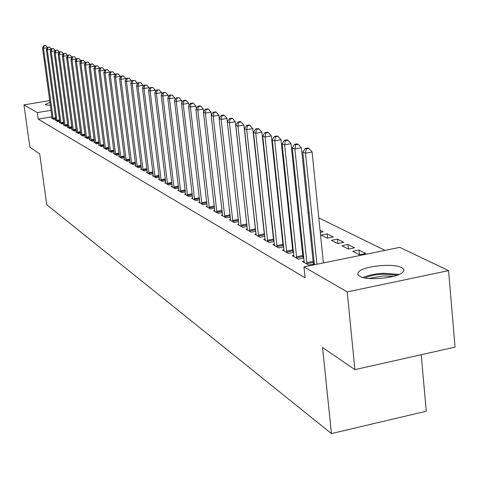 <?xml version="1.0" encoding="UTF-8"?>
<svg xmlns="http://www.w3.org/2000/svg" width="479" height="479" viewBox="0 0 479 479"><rect width="100%" height="100%" fill="white"/><g stroke="black" fill="none" stroke-linecap="round" stroke-linejoin="round"><path stroke-width="0.72" d="M359.687 276.269L357.777 274.377L358.328 272.24C362.34 266.21 393.313 262.863 401.528 267.581C403.917 268.821 404.408 270.27 403.001 271.916C398.606 277.946 367.171 281.089 359.687 276.269M50.391 105.386L45.631 104.859L45.313 104.41L49.978 102.326M384.99 250.379L318.798 217.891M309.105 213.131L308.081 212.628M298.567 207.958L297.704 207.539M288.37 202.952L287.657 202.605M278.491 198.108L277.928 197.827M268.923 193.408L268.491 193.199M259.648 188.858L259.343 188.708M399.791 247.368L448.572 270.629L347.215 291.915L303.961 266.887L399.791 247.368M347.215 291.915L354.909 369.638L455.05 347.125L448.572 270.629M421.215 354.729L426.274 411.239L331.444 433.585L46.744 204.695L39.691 153.903L29.878 147.191L23.95 104.883L49.744 100.62M358.975 250.068L352.754 251.331L359.436 254.768L358.975 250.068L365.711 253.493L359.436 254.768M304.135 262.48L304.129 261.187L302.459 261.522L308.716 265.097L314.344 263.953M313.392 262.827L314.278 263.33M337.438 239.111L331.384 240.32L337.653 243.548L343.754 242.326L337.438 239.111L337.875 243.506M284.029 249.781L282.466 250.092L288.334 253.445L293.603 252.391M292.938 251.295L293.519 251.619M320.056 230.267L323.133 231.83L320.271 232.399M265.144 239.069L263.684 239.356L269.198 242.512L274.138 241.53M273.731 240.464L274.042 240.638M298.962 219.538L299.824 219.975M300.105 222.663L299.303 222.819M247.38 228.986L246.002 229.255L251.194 232.219L255.84 231.315M279.772 210.024L279.245 210.125M280.161 213.658L279.622 213.658M230.633 219.478L229.333 219.729L234.231 222.525L238.602 221.681M261.025 204.078L261.33 204.234M214.814 210.497L213.586 210.73L218.22 213.377L222.346 212.586M199.851 202L198.695 202.216L203.078 204.719L206.976 203.988M185.678 193.947L184.589 194.151L188.744 196.528L192.426 195.839M172.236 186.313L171.201 186.499L175.146 188.756L178.637 188.109M159.471 179.056L158.483 179.236L162.231 181.373L165.548 180.769M147.322 172.153L146.388 172.32L149.957 174.356L153.106 173.787M135.755 165.578L134.868 165.734L138.263 167.68L141.263 167.135M124.732 159.309L123.881 159.459L127.127 161.309L129.983 160.8M114.206 153.322L113.397 153.466L116.493 155.232L119.217 154.753M104.147 147.604L103.38 147.736L106.338 149.43L108.937 148.969M94.531 142.131L93.794 142.257L96.626 143.88L99.111 143.443M85.322 136.892L84.615 137.018L87.328 138.563L89.711 138.156M76.496 131.875L75.826 131.988L78.424 133.473L80.7 133.084M68.036 127.061L67.389 127.169L69.886 128.594L72.066 128.222M59.911 122.432L59.294 122.54L61.689 123.911L63.785 123.552M52.103 117.996L51.51 118.091L53.816 119.409L55.827 119.067M51.954 116.81L38.194 119.127L305.105 277.814L303.961 266.887M55.971 120.193L55.36 120.295L57.714 121.636L59.761 121.289M63.929 124.726L63.3 124.833L65.743 126.228L67.88 125.863M72.221 129.444L71.563 129.552L74.107 131.007L76.341 130.629M80.861 134.359L80.173 134.473L82.831 135.994L85.16 135.593M89.878 139.485L89.16 139.611L91.926 141.191L94.357 140.772M99.285 144.838L98.536 144.969L101.428 146.622L103.973 146.179M109.122 150.43L108.332 150.568L111.356 152.298L114.02 151.831M119.409 156.28L118.582 156.423L121.75 158.238L124.534 157.741M130.18 162.405L129.312 162.561L132.629 164.459L135.557 163.932M141.473 168.824L140.557 168.985L144.041 170.979L147.113 170.422M153.322 175.559L152.364 175.733L156.016 177.823L159.25 177.236M165.77 182.637L164.764 182.822L168.608 185.02L172.009 184.391M178.871 190.079L177.805 190.277L181.852 192.588L185.445 191.923M192.672 197.923L191.546 198.132L195.815 200.569L199.605 199.857M207.227 206.192L206.042 206.413L210.544 208.988L214.55 208.227M222.609 214.921L221.352 215.167L226.112 217.885L230.357 217.071M270.264 205.808L269.869 205.88M270.186 208.79L270.617 209.012M238.883 224.16L237.548 224.423L242.59 227.303L247.092 226.429M289.388 218.214L288.915 214.478M288.993 214.466L289.621 214.784M289.975 218.101L289.316 218.226M256.133 233.95L254.708 234.231L260.061 237.291L264.851 236.345M309.338 224.813L310.362 225.334M310.572 227.351L309.62 227.543M274.443 244.344L272.928 244.643L278.616 247.894L283.718 246.877M283.185 245.793L283.628 246.044M327.157 233.878L321.181 235.063L327.265 238.195L333.282 236.997L327.157 233.878L327.588 238.135M293.92 255.391L292.304 255.72L298.357 259.181L303.806 258.079M303.003 256.972L303.734 257.379M348.035 244.5L341.898 245.739L348.371 249.068L354.556 247.823L348.035 244.5L348.484 249.05M38.194 119.127L37.29 112.601L23.95 104.883M354.909 369.638L322.559 347.497L331.444 433.585M51.061 110.302L37.29 112.601M47.289 47.702L43.487 48.295L53.187 119.049M44.14 45.816L45.774 45.565L43.757 45.667L44.14 45.816L43.487 48.295L42.547 47.918L52.127 118.445M47.421 47.463L45.774 45.565M43.757 45.667L42.547 47.918M51.199 49.217L47.313 49.828L57.073 121.271M47.966 47.325L49.618 47.068L47.577 47.17L47.966 47.325L47.313 49.828L46.349 49.439L55.995 120.654M51.307 49.02L49.618 47.068M47.577 47.17L46.349 49.439M55.187 50.768L51.217 51.385L61.037 123.54M51.87 48.858L53.54 48.601L51.481 48.702L51.87 48.858L51.217 51.385L50.235 50.996L59.935 122.905M55.271 50.6L53.54 48.601M51.481 48.702L50.235 50.996M365.046 277.934C369.572 275.85 375.626 274.575 383.194 274.096L397.253 275.185M393.546 276.335L383.194 275.91L368.89 278.437M399.193 274.395L383.451 273.264C375.027 273.79 368.213 275.197 362.998 277.491M59.252 52.343L55.199 52.983L65.078 125.851M55.857 50.427L57.54 50.163L55.456 50.265L55.857 50.427L55.199 52.983L54.193 52.582L63.958 125.205M59.324 52.217L57.54 50.163M55.456 50.265L54.193 52.582M63.408 53.959L59.264 54.612L69.21 128.204M59.929 52.025L61.629 51.762L59.516 51.864L59.929 52.025L59.264 54.612L58.24 54.199L68.06 127.552M63.456 53.87L61.629 51.762M59.516 51.864L58.24 54.199M67.647 55.6L63.414 56.271L73.419 130.617M64.078 53.66L65.797 53.391L63.659 53.492L64.078 53.66L63.414 56.271L62.366 55.851L72.245 129.947M67.677 55.558L65.797 53.391M63.659 53.492L62.366 55.851M70.054 55.055L67.892 55.157L70.054 55.055L71.982 57.282L67.647 57.965L77.718 133.072M68.323 55.325L67.647 57.965L66.581 57.54L76.52 132.39M67.892 55.157L66.581 57.54M76.365 59.079L71.976 59.701L82.113 135.581M72.652 57.031L74.407 56.756L72.215 56.857L72.652 57.031L71.976 59.701L70.886 59.264L80.885 134.88M76.353 59.007L74.407 56.756M72.215 56.857L70.886 59.264M80.837 60.917L76.4 61.474L86.597 138.144M77.077 58.773L78.849 58.492L76.634 58.594L77.077 58.773L76.4 61.474L75.287 61.025L85.346 137.431M80.819 60.767L78.849 58.492M76.634 58.594L75.287 61.025M85.412 62.797L80.915 63.282L91.178 140.766M81.604 60.552L83.388 60.264L81.143 60.372L81.604 60.552L80.915 63.282L79.777 62.827L89.902 140.036M85.382 62.569L83.388 60.264M81.143 60.372L79.777 62.827M90.088 64.719L90.046 64.408L85.531 65.126L95.86 143.437M86.22 62.366L88.028 62.078L85.753 62.18L86.22 62.366L85.531 65.126L84.37 64.665L94.555 142.694M90.046 64.408L88.028 62.078M85.753 62.18L84.37 64.665M94.866 66.689L94.812 66.288L90.256 67.018L100.644 146.173M90.944 64.222L92.77 63.935L90.471 64.036L90.944 64.222L90.256 67.018L89.064 66.545L99.309 145.412M94.812 66.288L92.77 63.935M90.471 64.036L89.064 66.545M99.752 68.701L99.686 68.21L95.082 68.952L105.536 148.969M95.776 66.126L97.62 65.827L95.291 65.934L95.776 66.126L95.082 68.952L93.866 68.467L104.171 148.191M99.686 68.21L97.62 65.827M95.291 65.934L93.866 68.467M104.751 70.76L104.673 70.179L100.021 70.928L110.535 151.831M100.722 68.066L102.578 67.767L100.219 67.868L100.722 68.066L100.021 70.928L98.776 70.431L109.146 151.035M104.673 70.179L102.578 67.767M100.219 67.868L98.776 70.431M109.865 72.874L109.775 72.191L105.069 72.952L115.655 154.753M105.775 70.054L107.655 69.754L105.266 69.856L105.775 70.054L105.069 72.952L103.799 72.443L114.23 153.939M109.775 72.191L107.655 69.754M105.266 69.856L103.799 72.443M115.092 75.035L114.996 74.251L110.242 75.023L120.888 157.747M110.948 72.09L112.852 71.784L110.427 71.886L110.948 72.09L110.242 75.023L108.937 74.496L119.433 156.914M114.996 74.251L112.852 71.784M110.427 71.886L108.937 74.496M120.451 77.251L120.337 76.359L115.529 77.137L126.246 160.806M116.241 74.173L118.163 73.862L115.708 73.964L116.241 74.173L115.529 77.137L114.194 76.604L124.756 159.956M120.337 76.359L118.163 73.862M115.708 73.964L114.194 76.604M125.935 79.52L125.809 78.514L120.948 79.31L131.731 163.944M121.666 76.305L123.606 75.987L121.115 76.089L121.666 76.305L120.948 79.31L119.582 78.76L130.204 163.07M125.809 78.514L123.606 75.987M121.115 76.089L119.582 78.76M131.551 81.849L131.408 80.723L126.498 81.532L137.347 167.153M127.216 78.49L129.186 78.167L126.66 78.269L127.216 78.49L126.498 81.532L125.097 80.969L135.779 166.255M131.408 80.723L129.186 78.167M126.66 78.269L125.097 80.969M137.305 84.232L137.15 82.987L132.18 83.807L143.095 170.44M132.911 80.723L134.892 80.4L132.336 80.502L132.911 80.723L132.18 83.807L130.749 83.232L141.491 169.524M137.15 82.987L134.892 80.4M132.336 80.502L130.749 83.232M143.203 86.681L143.035 85.31L138.006 86.142L148.987 173.805M138.736 83.017L140.748 82.687L138.15 82.783L138.736 83.017L138.006 86.142L136.539 85.549L147.346 172.865M143.035 85.31L140.748 82.687M138.15 82.783L136.539 85.549M149.25 89.196L149.065 87.687L143.981 88.531L155.028 177.254M144.718 85.37L146.748 85.034L144.113 85.13L144.718 85.37L143.981 88.531L142.473 87.926L153.34 176.296M149.065 87.687L146.748 85.034M144.113 85.13L142.473 87.926M155.447 91.77L155.244 90.13L150.107 90.986L161.213 180.793M150.843 87.777L152.897 87.435L150.226 87.531L150.843 87.777L150.107 90.986L148.562 90.363L159.489 179.811M155.244 90.13L152.897 87.435M150.226 87.531L148.562 90.363M161.806 94.417L161.591 92.627L156.388 93.501L167.566 184.421M157.13 90.25L159.208 89.902L156.495 89.998L157.13 90.25L156.388 93.501L154.801 92.866L165.794 183.409M161.591 92.627L159.208 89.902M156.495 89.998L154.801 92.866M168.333 97.135L168.099 95.195L162.836 96.081L174.075 188.145M163.578 92.788L165.686 92.435L162.926 92.531L163.578 92.788L162.836 96.081L161.207 95.429L172.26 187.103M168.099 95.195L165.686 92.435M162.926 92.531L161.207 95.429M175.027 99.931L174.775 97.83L169.452 98.728L180.757 191.965M170.201 95.387L172.332 95.034L169.53 95.123L170.201 95.387L169.452 98.728L167.782 98.063L178.895 190.899M174.775 97.83L172.332 95.034M169.53 95.123L167.782 98.063M181.906 102.805L181.637 100.536L176.242 101.452L187.612 195.881M176.996 98.063L179.152 97.698L176.308 97.794L176.996 98.063L176.242 101.452L174.53 100.764L185.702 194.791M181.637 100.536L179.152 97.698M176.308 97.794L174.53 100.764M188.966 105.757L188.678 103.314L183.223 104.242L194.654 199.905M183.978 100.806L186.163 100.44L185.451 100.159L183.271 100.53L183.978 100.806L183.223 104.242L181.457 103.536L192.69 198.785M188.678 103.314L186.163 100.44M183.271 100.53L181.457 103.536M196.222 108.793L195.917 106.17L190.391 107.116L201.887 204.042M191.157 103.632L193.36 103.254L192.636 102.967L190.426 103.344L191.157 103.632L190.391 107.116L188.582 106.392L199.869 202.886M195.917 106.17L193.36 103.254M190.426 103.344L188.582 106.392M203.683 111.918L203.359 109.104L197.761 110.068L209.323 208.287M198.528 106.53L200.767 106.146L200.018 105.853L197.779 106.236L198.528 106.53L197.761 110.068L195.899 109.32L207.245 207.102M203.359 109.104L200.767 106.146M197.779 106.236L195.899 109.32M211.353 115.134L211.011 112.122L205.341 113.104L216.963 212.658M206.114 109.511L208.377 109.122L207.605 108.823L205.341 109.212L206.114 109.511L205.341 113.104L203.425 112.331L214.832 211.437M211.011 112.122L208.377 109.122M205.341 109.212L203.425 112.331M219.244 118.451L218.879 115.229L213.143 116.223L224.819 217.149M213.915 112.577L216.209 112.182L215.412 111.87L213.125 112.266L213.915 112.577L213.143 116.223L211.167 115.433L222.627 215.891M218.879 115.229L216.209 112.182M213.125 112.266L211.167 115.433M227.369 121.864L226.98 118.427L221.166 119.439L232.902 221.765M221.939 115.738L224.262 115.331L223.448 115.014L221.124 115.415L221.939 115.738L221.166 119.439L219.137 118.624L230.644 220.478M226.98 118.427L224.262 115.331M221.124 115.415L219.137 118.624M240.967 225.214L246.769 224.088L235.315 121.714L229.429 122.744L241.218 226.519M230.207 118.984L232.56 118.576L231.722 118.247L229.369 118.654L230.207 118.984L229.429 122.744L227.339 121.906L238.901 225.196M246.769 224.088L246.942 225.088M235.315 121.714L232.56 118.576M229.369 118.654L227.339 121.906M249.529 230.088L255.403 228.944L243.907 125.103L237.937 126.151L249.787 231.417M238.716 122.331L241.105 121.917L240.236 121.576L237.853 121.995L238.716 122.331L237.937 126.151L235.782 125.288L247.392 230.052M255.403 228.944L255.78 230.782M243.907 125.103L241.105 121.917M237.853 121.995L235.782 125.288M258.349 235.111L264.3 233.944L252.756 128.594L246.703 129.665L258.606 236.458M247.487 125.785L249.906 125.354L249.014 125.007L246.601 125.432L247.487 125.785L246.703 129.665L244.488 128.773L256.145 235.051M264.3 233.944L264.815 236.357M252.756 128.594L249.906 125.354M246.601 125.432L244.488 128.773M267.438 240.284L273.467 239.093L261.881 132.192L255.744 133.282L267.701 241.656M256.534 129.336L258.983 128.905L258.067 128.546L255.618 128.977L256.534 129.336L255.744 133.282L253.457 132.366L265.156 240.201M273.467 239.093L273.994 241.56M261.881 132.192L258.983 128.905M255.618 128.977L253.457 132.366M276.802 245.619L282.921 244.404L271.288 135.904L265.073 137.018L277.072 247.008M265.863 133.006L268.348 132.563L267.396 132.192L264.917 132.635L265.863 133.006L265.073 137.018L262.714 136.072L274.455 245.517M282.921 244.404L283.46 246.93M271.288 135.904L268.348 132.563M264.917 132.635L262.714 136.072M286.466 251.128L292.669 249.882L280.999 139.736L274.695 140.868L286.735 252.535M275.485 136.79L278.006 136.341L277.03 135.958L274.509 136.407L275.485 136.79L274.695 140.868L272.258 139.892L284.035 250.99M292.669 249.882L293.22 252.469M280.999 139.736L278.006 136.341M274.509 136.407L272.258 139.892M296.441 256.804L302.728 255.535L291.028 143.688L284.628 144.85L296.717 258.241M285.424 140.7L287.981 140.239L286.969 139.844L284.412 140.305L285.424 140.7L284.628 144.85L282.113 143.838L293.926 256.642M302.728 255.535L303.297 258.181M291.028 143.688L287.981 140.239M284.412 140.305L282.113 143.838M306.734 262.666L313.11 261.372L301.381 147.777L294.89 148.957L307.015 264.127M295.687 144.736L298.279 144.263L297.237 143.856L294.645 144.323L295.687 144.736L294.89 148.957L292.292 147.915L304.129 261.187M313.11 261.372L313.697 264.085M301.381 147.777L298.279 144.263M294.645 144.323L292.292 147.915M323.385 262.935L312.086 151.999L305.494 153.202L316.912 264.252M306.291 148.909L308.925 148.424L307.847 148.005L305.219 148.484L306.291 148.909L305.494 153.202L302.812 152.13L314.428 264.755M312.086 151.999L308.925 148.424M305.219 148.484L302.812 152.13M53.025 118.169L55.642 117.726M53.133 118.798L55.732 118.361M56.905 120.385L59.582 119.93M57.019 121.019L59.665 120.57M60.869 122.636L63.593 122.175M60.983 123.277L63.683 122.822M64.91 124.941L67.695 124.468M65.024 125.588L67.784 125.121M69.036 127.288L71.88 126.803M69.15 127.941L71.964 127.462M73.245 129.689L76.149 129.192M73.359 130.348L76.239 129.857M77.544 132.132L80.508 131.623M77.658 132.803L80.598 132.3M81.933 134.635L84.963 134.114M82.047 135.312L85.052 134.791M86.412 137.186L89.513 136.653M86.531 137.868L89.603 137.341M90.992 139.796L94.159 139.245M91.112 140.485L94.249 139.94M95.674 142.461L98.908 141.898M95.794 143.155L99.003 142.598M100.458 145.185L103.763 144.604M100.578 145.891L103.859 145.317M105.344 147.969L108.733 147.376M105.47 148.682L108.823 148.095M110.344 150.819L113.81 150.208M110.469 151.538L113.906 150.933M115.457 153.729L119.008 153.106M115.589 154.46L119.103 153.837M120.69 156.711L124.324 156.064M120.822 157.447L124.42 156.807M126.049 159.758L129.767 159.1M126.181 160.507L129.863 159.848M131.527 162.884L135.335 162.201M131.659 163.638L135.431 162.962M137.138 166.081L141.042 165.375M137.275 166.842L141.143 166.147M142.892 169.35L146.891 168.632M143.023 170.123L146.987 169.41M148.777 172.709L152.879 171.961M148.915 173.488L152.981 172.751M154.813 176.146L159.022 175.38M154.951 176.937L159.118 176.176M161.004 179.667L165.315 178.877M161.142 180.469L165.417 179.685M167.345 183.283L171.775 182.469M167.488 184.092L171.877 183.283M173.853 186.99L178.404 186.151M173.997 187.81L178.499 186.978M180.535 190.792L185.205 189.923M180.679 191.624L185.301 190.768M187.385 194.696L192.187 193.803M187.534 195.54L192.289 194.654M194.426 198.707L199.36 197.779M194.576 199.557L199.462 198.641M201.659 202.821L206.724 201.869M201.809 203.689L206.832 202.743M209.083 207.054L214.299 206.066M209.239 207.934L214.406 206.952M216.724 211.401L222.088 210.383M216.879 212.293L222.19 211.281M224.573 215.873L230.1 214.82M224.735 216.777L230.207 215.73M232.656 220.478L238.344 219.382M232.812 221.394L238.452 220.304M241.129 226.142L246.93 225.016M249.697 231.028L255.57 229.884M258.516 236.069L264.468 234.896M267.605 241.254L273.635 240.063M276.976 246.607L283.089 245.392M286.64 252.128L292.843 250.882M296.615 257.822L302.902 256.552M306.913 263.701L313.29 262.402"/></g></svg>
